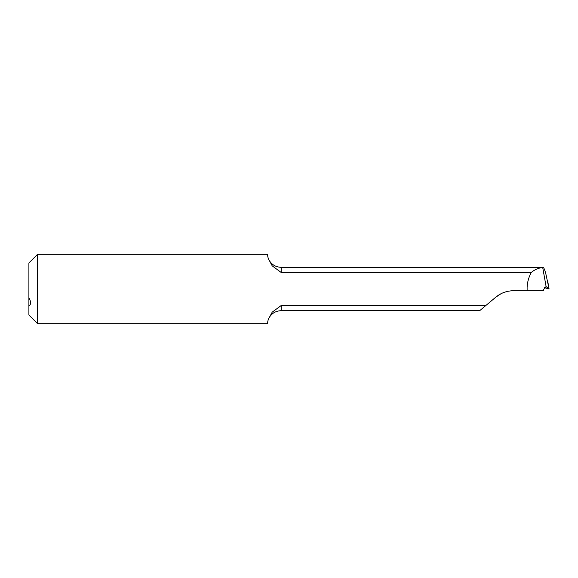 <?xml version="1.0" encoding="UTF-8"?>
<svg xmlns="http://www.w3.org/2000/svg" width="578" height="578" viewBox="0 0 578 578"><rect width="100%" height="100%" fill="white"/><g stroke="black" fill="none" stroke-linecap="round" stroke-linejoin="round"><path stroke-width="0.87" d="M28.9 297.786L28.9 262.99L37.57 254.32L37.57 323.68L28.9 315.01L28.9 297.786C31.161 301.846 31.161 304.519 28.9 305.813M37.57 323.68L267.303 323.68L268.243 319.518L272.173 312.178L281.175 305.538L281.175 310.675L479.697 310.675L495.729 297.222L500.945 293.769L495.729 297.222C500.88 292.981 506.827 290.813 513.56 290.734L527.114 290.734L527.114 287.266C527.389 282.021 528.776 277.086 531.269 272.462L281.175 272.462L272.18 265.829L268.243 258.482L267.303 254.32L37.57 254.32M544.49 287.692L549.078 288.986L546.116 286.609A1080.282 72.077 -163 0 0 545.935 286.572M547.576 280.33L549.078 288.986L545.805 273.676C544.498 268.886 543.465 266.819 542.699 267.477L546.116 286.609L543.819 289.224L543.501 290.734L527.114 290.734M281.175 272.462L281.175 267.325L542.699 267.477C538.4 268.026 534.592 269.68 531.269 272.462M485.816 305.538L281.175 305.538M547.662 280.713L547.706 281.089M281.175 310.675C275.049 310.971 270.742 313.919 268.243 319.518M281.175 267.325C275.049 267.029 270.742 264.081 268.243 258.482"/></g></svg>
